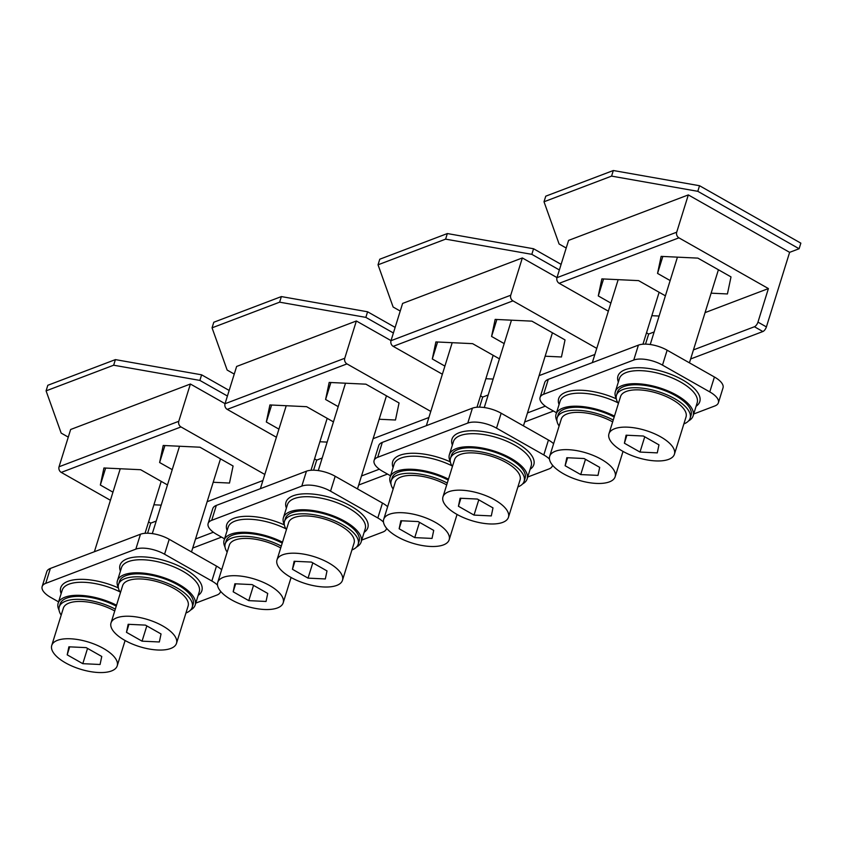 <?xml version="1.0" encoding="UTF-8"?>
<svg xmlns="http://www.w3.org/2000/svg" width="843" height="843" viewBox="0 0 843 843"><rect width="100%" height="100%" fill="white"/><g stroke="black" fill="none" stroke-linecap="round" stroke-linejoin="round"><path stroke-width="1.26" d="M545.147 356.21L561.449 356.979L565.031 339.929L531.891 321.151L495.157 319.402L491.574 336.452L496.864 319.486M491.574 336.452L504.177 343.596M493.123 379.065L485.863 378.718M444.904 366.104L432.301 358.97L435.884 341.921L472.607 343.659L499.425 358.855M432.301 358.97L437.58 341.995M400.225 311.056L393.123 307.021L378.033 264.807L379.771 259.212L447.348 233.553L445.61 239.138L378.033 264.807M559.373 269.96L531.828 254.344L533.566 248.759L561.111 264.365M531.828 254.344L445.61 239.138M596.76 348.38L512.944 300.867L393.207 346.347A4.289 3.456 -110.8 0 1 390.994 340.698L402.606 303.427L522.344 257.947L556.991 277.589M533.566 248.759L447.348 233.553M393.207 346.347L442.375 374.218M480.531 395.841L482.691 397.074L479.551 407.158M594.863 354.471L539.088 375.651M488.171 394.988L482.691 397.074M512.944 300.867A4.289 3.456 -110.8 0 1 510.732 295.229L522.344 257.947M545.316 406.157L527.476 412.933M553.482 411.047L524.652 421.995M213.195 482.27L229.496 483.05L233.079 466L199.939 447.211L163.205 445.473L159.622 462.522L164.912 445.557M159.622 462.522L172.225 469.656M161.182 505.126L153.911 504.788M112.951 492.175L100.349 485.031L103.931 467.981L140.655 469.72L167.472 484.925M100.349 485.031L105.638 468.065M68.272 437.117L61.17 433.091L46.08 390.867L47.819 385.283L115.396 359.613L113.657 365.209L46.08 390.867M227.42 396.02L199.875 380.414L201.614 374.819L229.159 390.435M199.875 380.414L113.657 365.209M264.807 474.451L180.992 426.937L61.254 472.407A4.289 3.456 -110.8 0 1 59.042 466.769L70.654 429.487L190.392 384.018L225.039 403.66M201.614 374.819L115.396 359.613M61.254 472.407L110.422 500.278M148.579 521.912L150.739 523.134L147.599 533.229M262.911 480.542L207.136 501.722M156.218 521.058L150.739 523.134M180.992 426.937A4.289 3.456 -110.8 0 1 178.779 421.3L190.392 384.018M213.363 532.228L195.523 539.004M221.53 537.117L192.699 548.066M379.171 419.245L395.472 420.014L399.055 402.965L365.915 384.176L329.181 382.437L325.598 399.487L330.888 382.522M325.598 399.487L338.201 406.632M327.158 442.101L319.887 441.753M278.928 429.14L266.325 421.995L269.908 404.946L306.631 406.695L333.449 421.89M266.325 421.995L271.615 405.03M234.249 374.081L227.146 370.056L212.057 327.832L213.795 322.247L281.372 296.578L279.634 302.173L212.057 327.832M393.396 332.996L365.851 317.379L367.59 311.784L395.135 327.4M365.851 317.379L279.634 302.173M430.784 411.416L346.968 363.902L227.231 409.382A4.289 3.456 -110.8 0 1 225.018 403.734L236.63 366.452L356.368 320.983L391.015 340.625M367.59 311.784L281.372 296.578M227.231 409.382L276.399 437.243M314.555 458.877L316.715 460.099L313.575 470.194M428.887 417.506L373.112 438.687M322.195 458.023L316.715 460.099M346.968 363.902A4.289 3.456 -110.8 0 1 344.755 358.264L356.368 320.983M379.339 469.193L361.499 475.968M387.506 474.082L358.675 485.031M711.123 293.174L727.425 293.954L731.007 276.904L697.867 258.116L661.133 256.377L657.551 273.417L662.84 256.451M657.551 273.417L670.153 280.561M659.1 316.03L651.839 315.693M610.88 303.08L598.277 295.935L601.86 278.885L638.583 280.624L665.401 295.83M598.277 295.935L603.556 278.97M566.201 248.021L559.099 243.996L544.009 201.772L545.748 196.177L613.325 170.518L611.586 176.113L544.009 201.772M697.804 191.319L699.542 185.723L800.85 243.153L799.111 248.738L697.804 191.319L611.586 176.113M705.064 312.627L768.405 288.569L678.921 237.842L559.183 283.311A4.289 3.456 -110.8 0 1 556.97 277.674L568.582 240.392L688.32 194.912L789.628 252.342L799.111 248.738M699.542 185.723L613.325 170.518M559.183 283.311L608.351 311.183M646.507 332.816L648.667 334.039L645.527 344.123M654.147 331.963L648.667 334.039M678.921 237.842A4.289 3.456 -110.8 0 1 676.708 232.194L688.32 194.912M789.628 252.342L766.403 326.905A4.289 1.823 119.5 0 1 762.873 331.531L690.628 358.97M768.405 288.569L757.962 322.121A4.289 1.823 119.5 0 1 754.422 326.747L693.452 349.898M284.291 524.494A40.717 16.797 17.3 0 1 283.396 517.739A40.717 16.797 17.3 0 1 344.798 521.29A40.717 16.797 17.3 0 1 361.152 541.954A40.717 16.797 17.3 0 1 356.568 547.012M225.007 547.012A40.717 16.797 17.3 0 1 224.112 540.247A40.717 16.797 17.3 0 1 282.51 542.186M224.554 538.835L216.735 534.399A21.433 8.841 17.3 0 1 208.126 523.524L212.773 508.614A21.433 8.841 17.3 0 1 216.345 505.41L306.452 471.195A21.433 8.841 17.3 0 1 335.187 476.263L382.469 503.06A21.433 8.841 17.3 0 1 387.632 506.706M208.126 523.524A21.433 8.841 17.3 0 1 211.709 520.321L301.805 486.105A21.433 8.841 17.3 0 1 330.54 491.174L335.187 476.263M361.731 540.068L382.848 532.049A21.433 8.841 17.3 0 0 386.431 528.856L386.6 528.298M382.469 503.06L377.822 517.971L330.54 491.174M377.822 517.971A21.433 8.841 17.3 0 1 383.481 522.08M386.558 528.245A21.433 8.841 17.3 0 1 386.431 528.856M118.315 587.529A40.717 16.797 17.3 0 1 117.419 580.764A40.717 16.797 17.3 0 1 178.821 584.325A40.717 16.797 17.3 0 1 195.176 604.989A40.717 16.797 17.3 0 1 190.592 610.047M59.031 610.047A40.717 16.797 17.3 0 1 58.135 603.282A40.717 16.797 17.3 0 1 116.534 605.221M58.578 601.87L50.759 597.434A21.433 8.841 17.3 0 1 42.15 586.559L46.797 571.649A21.433 8.841 17.3 0 1 50.369 568.445L140.475 534.23A21.433 8.841 17.3 0 1 169.211 539.299L216.493 566.096A21.433 8.841 17.3 0 1 221.667 569.742M42.15 586.559A21.433 8.841 17.3 0 1 45.733 583.356L135.828 549.141A21.433 8.841 17.3 0 1 164.564 554.209L169.211 539.299M195.766 603.103L216.872 595.084A21.433 8.841 17.3 0 0 220.455 591.881L220.624 591.322M216.493 566.096L211.846 581.006L164.564 554.209M211.846 581.006A21.433 8.841 17.3 0 1 217.505 585.105M220.581 591.28A21.433 8.841 17.3 0 1 220.455 591.881M450.267 461.469A40.717 16.797 17.3 0 1 449.372 454.704A40.717 16.797 17.3 0 1 510.774 458.255A40.717 16.797 17.3 0 1 527.128 478.919A40.717 16.797 17.3 0 1 522.544 483.977M390.983 483.977A40.717 16.797 17.3 0 1 390.088 477.212A40.717 16.797 17.3 0 1 448.487 479.151M390.53 475.8L382.711 471.363A21.433 8.841 17.3 0 1 374.102 460.489L378.749 445.578A21.433 8.841 17.3 0 1 382.322 442.385L472.428 408.16A21.433 8.841 17.3 0 1 501.163 413.228L548.445 440.035A21.433 8.841 17.3 0 1 553.609 443.681M374.102 460.489A21.433 8.841 17.3 0 1 377.685 457.296L467.781 423.081A21.433 8.841 17.3 0 1 496.516 428.149L501.163 413.228M527.707 477.033L548.825 469.014A21.433 8.841 17.3 0 0 552.407 465.821L552.576 465.262M548.445 440.035L543.798 454.946L496.516 428.149M543.798 454.946A21.433 8.841 17.3 0 1 549.457 459.045M552.534 465.21A21.433 8.841 17.3 0 1 552.407 465.821M616.244 398.433A40.717 16.797 17.3 0 1 615.348 391.668A40.717 16.797 17.3 0 1 676.75 395.219A40.717 16.797 17.3 0 1 693.104 415.884A40.717 16.797 17.3 0 1 688.52 420.942M556.96 420.942A40.717 16.797 17.3 0 1 556.064 414.176A40.717 16.797 17.3 0 1 614.463 416.115M556.506 412.764L548.688 408.339A21.433 8.841 17.3 0 1 540.078 397.453L544.726 382.543A21.433 8.841 17.3 0 1 548.298 379.35L638.404 345.135A21.433 8.841 17.3 0 1 667.14 350.203L714.421 377A21.433 8.841 17.3 0 1 723.02 387.875L718.384 402.785A21.433 8.841 17.3 0 1 714.801 405.978L693.684 413.997M540.078 397.453A21.433 8.841 17.3 0 1 543.661 394.261L633.757 360.045A21.433 8.841 17.3 0 1 662.493 365.114L667.14 350.203M714.421 377L709.774 391.911L662.493 365.114M709.774 391.911A21.433 8.841 17.3 0 1 718.384 402.785M67.198 654.832L82.793 663.673L100.075 664.495L101.761 656.465L86.165 647.624L68.884 646.813L67.198 654.832L69.684 646.844M82.793 663.673L87.546 648.415M65.512 662.851A34.289 14.141 -162.7 0 0 117.219 665.844A34.289 14.141 -162.7 0 0 103.447 648.446A34.289 14.141 -162.7 0 0 51.739 645.453A34.289 14.141 -162.7 0 0 65.512 662.851M114.743 610.985A34.289 14.141 -162.7 0 0 63.351 608.172L51.739 645.453M458.423 506.253L474.019 515.094L491.3 515.916L492.986 507.897L477.391 499.056L460.109 498.234L458.423 506.253L460.91 498.266M474.019 515.094L478.771 499.836M456.737 514.272A34.289 14.141 -162.7 0 0 508.445 517.275A34.289 14.141 -162.7 0 0 494.672 499.867A34.289 14.141 -162.7 0 0 442.965 496.875A34.289 14.141 -162.7 0 0 456.737 514.272M508.445 517.275L520.057 479.994A34.289 14.141 -162.7 0 0 506.285 462.586A34.289 14.141 -162.7 0 0 454.577 459.593L442.965 496.875M399.15 528.772L414.745 537.613L432.027 538.424L433.713 530.405L418.117 521.564L400.836 520.742L399.15 528.772L401.637 520.784M414.745 537.613L419.498 522.344M397.464 536.791A34.289 14.141 -162.7 0 0 449.171 539.783A34.289 14.141 -162.7 0 0 435.399 522.386A34.289 14.141 -162.7 0 0 383.691 519.383A34.289 14.141 -162.7 0 0 397.464 536.791M446.685 484.925A34.289 14.141 -162.7 0 0 395.304 482.112L383.691 519.383M292.447 569.288L308.043 578.129L325.324 578.951L327.01 570.922L311.415 562.081L294.133 561.269L292.447 569.288L294.934 561.301M308.043 578.129L312.795 562.871M290.761 577.307A34.289 14.141 -162.7 0 0 342.469 580.3A34.289 14.141 -162.7 0 0 328.696 562.903A34.289 14.141 -162.7 0 0 276.989 559.91A34.289 14.141 -162.7 0 0 290.761 577.307M342.469 580.3L354.081 543.018A34.289 14.141 -162.7 0 0 340.309 525.621A34.289 14.141 -162.7 0 0 288.601 522.628L276.989 559.91M233.174 591.797L248.769 600.637L266.051 601.459L267.737 593.44L252.141 584.599L234.86 583.778L233.174 591.797L235.661 583.82M248.769 600.637L253.522 585.379M231.488 599.826A34.289 14.141 -162.7 0 0 283.195 602.819A34.289 14.141 -162.7 0 0 269.423 585.411A34.289 14.141 -162.7 0 0 217.715 582.418A34.289 14.141 -162.7 0 0 231.488 599.826M280.719 547.95A34.289 14.141 -162.7 0 0 229.328 545.136L217.715 582.418M126.471 632.324L142.067 641.165L159.348 641.976L161.034 633.957L145.439 625.116L128.157 624.294L126.471 632.324L128.958 624.336M142.067 641.165L146.819 625.896M124.785 640.343A34.289 14.141 -162.7 0 0 176.493 643.335A34.289 14.141 -162.7 0 0 162.72 625.938A34.289 14.141 -162.7 0 0 111.013 622.945A34.289 14.141 -162.7 0 0 124.785 640.343M176.493 643.335L188.105 606.054A34.289 14.141 -162.7 0 0 174.332 588.656A34.289 14.141 -162.7 0 0 122.625 585.664L111.013 622.945M565.126 465.736L580.722 474.577L598.003 475.389L599.689 467.37L584.094 458.529L566.812 457.707L565.126 465.736L567.613 457.749M580.722 474.577L585.474 459.309M563.44 473.755A34.289 14.141 -162.7 0 0 615.148 476.748A34.289 14.141 -162.7 0 0 601.375 459.351A34.289 14.141 -162.7 0 0 549.668 456.358A34.289 14.141 -162.7 0 0 563.44 473.755M612.661 421.89A34.289 14.141 -162.7 0 0 561.28 419.076L549.668 456.358M624.4 443.218L639.995 452.059L657.277 452.881L658.963 444.862L643.367 436.021L626.086 435.199L624.4 443.218L626.886 435.241M639.995 452.059L644.747 436.8M622.714 451.247A34.289 14.141 -162.7 0 0 674.421 454.24A34.289 14.141 -162.7 0 0 660.649 436.832A34.289 14.141 -162.7 0 0 608.941 433.839A34.289 14.141 -162.7 0 0 622.714 451.247M674.421 454.24L686.033 416.958A34.289 14.141 -162.7 0 0 672.261 399.561A34.289 14.141 -162.7 0 0 620.553 396.568L608.941 433.839M116.25 606.138A38.578 15.912 -162.7 0 0 60.19 603.915L59.252 606.897A38.578 15.912 -162.7 0 0 61.181 615.137M115.322 609.12A38.578 15.912 -162.7 0 0 59.252 606.897M185.934 613.019A38.578 15.912 -162.7 0 0 192.193 607.329L193.131 604.347A38.578 15.912 -162.7 0 0 177.631 584.768A38.578 15.912 -162.7 0 0 119.464 581.407L118.536 584.389A38.578 15.912 -162.7 0 0 120.454 592.618M192.193 607.329A38.578 15.912 -162.7 0 0 176.703 587.75A38.578 15.912 -162.7 0 0 118.536 584.389M282.226 543.103A38.578 15.912 -162.7 0 0 226.166 540.879L225.229 543.861A38.578 15.912 -162.7 0 0 227.157 552.102M281.299 546.085A38.578 15.912 -162.7 0 0 225.229 543.861M351.91 549.984A38.578 15.912 -162.7 0 0 358.17 544.293L359.107 541.311A38.578 15.912 -162.7 0 0 343.607 521.743A38.578 15.912 -162.7 0 0 285.44 518.371L284.512 521.353A38.578 15.912 -162.7 0 0 286.43 529.594M358.17 544.293A38.578 15.912 -162.7 0 0 342.679 524.725A38.578 15.912 -162.7 0 0 284.512 521.353M448.202 480.067A38.578 15.912 -162.7 0 0 392.132 477.855L391.205 480.837A38.578 15.912 -162.7 0 0 393.133 489.066M447.275 483.05A38.578 15.912 -162.7 0 0 391.205 480.837M517.887 486.948A38.578 15.912 -162.7 0 0 524.146 481.269L525.084 478.287A38.578 15.912 -162.7 0 0 509.583 458.708A38.578 15.912 -162.7 0 0 451.416 455.336L450.489 458.318A38.578 15.912 -162.7 0 0 452.406 466.558M524.146 481.269A38.578 15.912 -162.7 0 0 508.656 461.69A38.578 15.912 -162.7 0 0 450.489 458.318M614.178 417.032A38.578 15.912 -162.7 0 0 558.108 414.819L557.181 417.801A38.578 15.912 -162.7 0 0 559.109 426.031M613.251 420.025A38.578 15.912 -162.7 0 0 557.181 417.801M683.863 423.924A38.578 15.912 -162.7 0 0 690.122 418.233L691.06 415.251A38.578 15.912 -162.7 0 0 675.559 395.673A38.578 15.912 -162.7 0 0 617.392 392.311L616.465 395.293A38.578 15.912 -162.7 0 0 618.383 403.523M690.122 418.233A38.578 15.912 -162.7 0 0 674.632 398.655A38.578 15.912 -162.7 0 0 616.465 395.293M510.732 295.229L390.994 340.698M178.779 421.3L59.042 466.769M344.755 358.264L225.018 403.734M676.708 232.194L556.97 277.674M757.962 322.121L766.403 326.905M754.422 326.747L762.873 331.531M211.709 520.321L216.345 505.41M306.452 471.195L301.805 486.105M224.112 540.247L228.179 527.202A40.717 16.797 17.3 0 1 285.935 528.814M227.115 530.605A42.867 17.682 17.3 0 1 241.962 516.538A42.867 17.682 17.3 0 1 284.354 524.904M283.396 517.739L287.452 504.683A40.717 16.797 17.3 0 1 348.865 508.245A40.717 16.797 17.3 0 1 365.209 528.909L361.152 541.954M286.399 508.097A42.867 17.682 17.3 0 1 304.502 493.808A42.867 17.682 17.3 0 1 350.625 505.926A42.867 17.682 17.3 0 1 364.155 532.312M45.733 583.356L50.369 568.445M140.475 534.23L135.828 549.141M58.135 603.282L62.203 590.226A40.717 16.797 17.3 0 1 119.959 591.849M61.139 593.641A42.867 17.682 17.3 0 1 75.986 579.573A42.867 17.682 17.3 0 1 118.378 587.929M117.419 580.764L121.476 567.718A40.717 16.797 17.3 0 1 182.889 571.269A40.717 16.797 17.3 0 1 199.233 591.934L195.176 604.989M120.423 571.122A42.867 17.682 17.3 0 1 138.526 556.844A42.867 17.682 17.3 0 1 184.649 568.962A42.867 17.682 17.3 0 1 198.179 595.348M377.685 457.296L382.322 442.385M472.428 408.16L467.781 423.081M390.088 477.212L394.155 464.166A40.717 16.797 17.3 0 1 451.911 465.779M393.091 467.57A42.867 17.682 17.3 0 1 407.938 453.502A42.867 17.682 17.3 0 1 450.331 461.869M449.372 454.704L453.429 441.658A40.717 16.797 17.3 0 1 514.831 445.209A40.717 16.797 17.3 0 1 531.185 465.873L527.128 478.919M452.375 445.062A42.867 17.682 17.3 0 1 470.478 430.773A42.867 17.682 17.3 0 1 516.601 442.891A42.867 17.682 17.3 0 1 530.131 469.277M543.661 394.261L548.298 379.35M638.404 345.135L633.757 360.045M556.064 414.176L560.131 401.131A40.717 16.797 17.3 0 1 617.887 402.754M559.067 404.545A42.867 17.682 17.3 0 1 573.914 390.467A42.867 17.682 17.3 0 1 616.307 398.834M615.348 391.668L619.405 378.623A40.717 16.797 17.3 0 1 680.807 382.174A40.717 16.797 17.3 0 1 697.161 402.838L693.104 415.884M618.351 382.027A42.867 17.682 17.3 0 1 636.454 367.748A42.867 17.682 17.3 0 1 682.577 379.866A42.867 17.682 17.3 0 1 696.107 406.252M161.203 481.374L145.028 533.303M120.243 468.761L94.395 551.722M125.101 640.522L117.219 665.844M552.439 332.795L523.45 425.863M511.469 320.182L484.261 407.548M493.155 355.303L476.98 407.232M452.196 342.69L426.347 425.662M457.054 514.462L449.171 539.783M386.463 395.831L357.474 488.898M345.493 383.207L318.285 470.573M327.179 418.339L311.004 470.268M286.22 405.725L260.371 488.698M291.077 577.487L283.195 602.819M220.487 458.855L191.498 551.933M179.517 446.242L152.309 533.608M659.131 292.279L642.956 344.207M618.172 279.655L592.323 362.627M623.03 451.426L615.148 476.748M718.415 269.76L689.426 362.827M677.445 257.147L650.238 344.513"/></g></svg>
